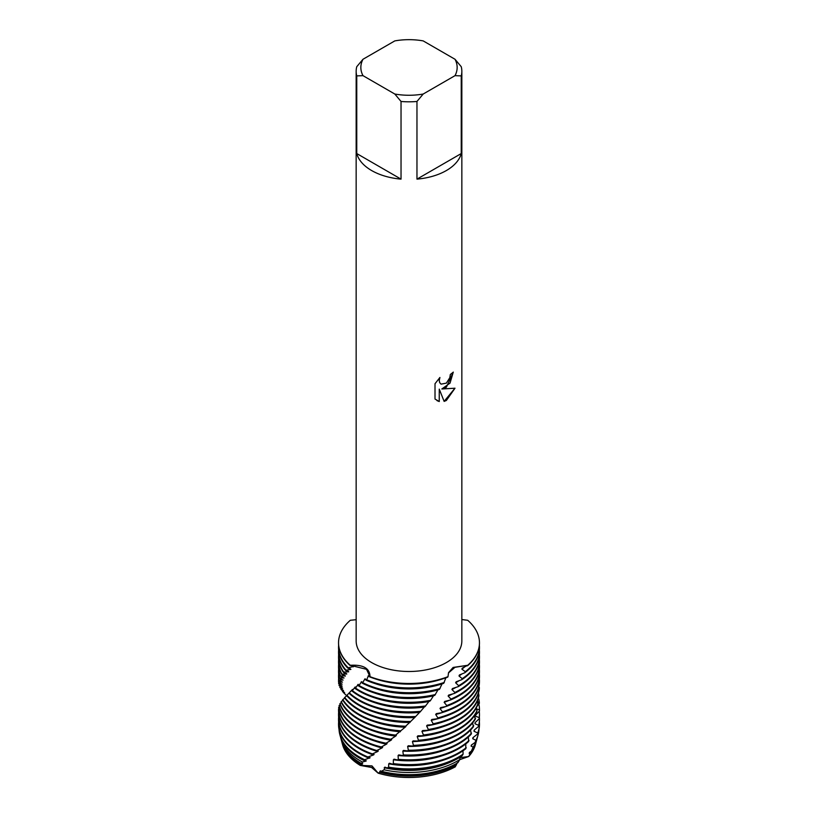 <?xml version="1.0" encoding="UTF-8"?>
<svg xmlns="http://www.w3.org/2000/svg" width="818" height="818" viewBox="0 0 818 818"><rect width="100%" height="100%" fill="white"/><g stroke="black" fill="none" stroke-linecap="round" stroke-linejoin="round"><path stroke-width="1.23" d="M457.242 762.652L455.309 766.814A67.229 38.814 180 0 1 378.131 773.153L371.842 765.873L360.257 765.403L372.016 765.924L378.131 773.153L371.566 767.458L360.257 765.403A67.229 38.814 180 0 1 342.384 743.899M446.372 387.241L441.843 388.979L455.002 388.213L446.372 400.462L444.133 401.403L439.266 389.133L439.266 401.546L435.012 399.051L435.012 383.734L439.91 377.476L439.246 380.523L439.726 382.701L441.066 384.143L446.372 383.131L449.828 377.65L450.329 374.47A52.843 30.511 0 0 0 453.295 372.108L446.372 387.241M446.372 170.543A52.843 30.511 180 0 1 416.965 179.132L416.965 101.463A52.843 30.511 180 0 1 401.035 101.463L401.035 179.132A52.843 30.511 180 0 1 356.76 153.559L356.76 75.89A52.843 30.511 180 0 1 356.157 71.299A52.843 30.511 180 0 1 356.76 66.698L362.988 59.264L394.808 40.9A48.15 27.802 180 0 1 423.192 40.9L455.012 59.264A48.15 27.802 180 0 1 455.012 75.655L461.24 75.89L461.24 153.559A52.843 30.511 180 0 1 446.372 170.543M455.012 59.264L461.24 66.698A52.843 30.511 180 0 1 461.843 71.299L461.843 640.985A52.843 30.511 180 0 1 446.372 662.56A52.843 30.511 180 0 1 388.775 669.175A52.843 30.511 180 0 1 356.157 640.985L356.157 71.299M356.157 619.707L350.309 620.279A70.46 40.685 180 0 0 350.309 665.29C363.264 664.502 369.828 668.296 370.012 676.67L366.515 669.318L350.309 665.29L366.515 669.318L370.012 676.67L368.57 675.576L366.628 679.727L366.075 680.187L365.125 678.756L362.251 683.163A70.46 40.685 0 0 0 439.409 689.421L442.078 683.848M369.756 676.926A70.46 40.685 0 0 0 447.702 677.13L447.988 676.67A70.46 40.685 180 0 1 370.012 676.67A70.46 40.685 180 0 0 447.988 676.67L448.571 672.59L453.121 667.437L467.691 665.29L454.961 667.314L448.417 673.01L454.961 667.314L467.691 665.29L462.252 668.173L461.873 669.155L465.299 671.69L464.88 672.713L459.45 674.952L459 675.954L462.211 678.684L461.72 679.707L456.147 681.793L455.626 682.785L458.673 685.668L458.131 686.68A70.46 40.685 0 0 0 458.826 686.282A70.46 40.685 0 0 0 479.46 657.519A70.46 40.685 0 0 0 479.46 657.171M453.254 372.139L450.043 383.1L441.843 388.979M441.025 384.112L439.685 382.671L439.205 380.493L439.828 377.558M436.996 400.626L439.225 401.526L439.266 389.133M444.123 401.372L454.941 388.233M467.691 620.279A70.46 40.685 180 0 1 479.46 642.784A70.46 40.685 180 0 1 467.691 665.29A70.46 40.685 180 0 0 467.691 620.279L461.843 619.533M475.616 743.899A67.229 38.814 180 0 1 468.724 756.497L459.91 757.693L468.724 756.497L459.736 759.666M356.76 75.89L362.988 75.655A48.15 27.802 180 0 1 362.988 59.264M362.988 75.655L394.808 94.029L401.035 101.463M416.965 101.463L423.192 94.029A48.15 27.802 180 0 1 394.808 94.029M423.192 94.029L455.012 75.655M461.843 71.299A52.843 30.511 180 0 1 461.24 75.89M401.035 179.132L356.76 153.559M461.24 153.559L416.965 179.132M476.066 742.263A67.679 39.07 180 0 1 475.851 743.092L475.411 744.707A67.229 38.814 180 0 1 468.724 756.497L470.043 753.879L469.164 753.46L469.46 752.396L471.321 751.221A68.139 39.336 0 0 0 476.301 741.445L476.986 738.94A68.824 39.734 180 0 1 473.162 747.131L471.321 751.221M360.84 764.462A67.679 39.07 180 0 1 342.149 743.092L342.589 744.707A67.229 38.814 180 0 0 360.257 765.403L362.711 763.777L361.484 763.511L362.558 762.079A68.824 39.734 180 0 1 360.329 760.852A68.824 39.734 180 0 1 341.014 738.94A68.824 39.734 180 0 1 340.666 737.509M341.014 738.94L341.699 741.445A68.139 39.336 0 0 0 360.82 763.143A68.139 39.336 0 0 0 361.484 763.511M362.2 764.196A66.861 38.599 180 0 1 361.72 763.92A66.861 38.599 180 0 1 353.376 758.041M362.262 683.163L361.597 681.639L359.03 685.494L358.488 685.883L358.212 684.318L355.523 688.102L355.043 688.47L355.196 686.926L352.353 690.607L352.497 689.441L346.617 695.607L344.296 693.449A70.46 40.685 180 0 1 344.521 693.153M358.488 685.883A70.46 40.685 0 0 0 359.174 686.282A70.46 40.685 0 0 0 434.747 695.382L437.937 689.922A66.861 38.599 180 0 1 374.879 688.316M362.077 682.611A66.861 38.599 180 0 1 361.72 682.416A66.861 38.599 180 0 1 361.086 682.038M437.937 689.922L438.56 689.042M435.442 694.523A70.46 40.685 180 0 1 359.174 685.586A70.46 40.685 180 0 1 359.03 685.494M479.368 654.768A70.46 40.685 180 0 1 479.46 656.813A70.46 40.685 180 0 1 458.826 685.586A70.46 40.685 180 0 1 458.673 685.668M338.54 657.171A70.46 40.685 0 0 0 338.54 657.519A70.46 40.685 0 0 0 343.407 672.376L343.693 672.089A70.46 40.685 180 0 1 338.54 656.813A70.46 40.685 180 0 1 338.632 654.768M430.595 700.341L433.479 695.832A66.861 38.599 180 0 1 374.879 693.112M433.479 695.832L434.133 694.983M355.043 688.47A70.46 40.685 0 0 0 359.174 691.077A70.46 40.685 0 0 0 429.879 701.169L430.595 700.331A70.46 40.685 180 0 1 359.174 690.382A70.46 40.685 180 0 1 355.523 688.102M479.368 659.564A70.46 40.685 180 0 1 479.46 661.609A70.46 40.685 180 0 1 458.826 690.382A70.46 40.685 180 0 1 454.88 692.488L454.307 693.47A70.46 40.685 0 0 0 458.826 691.077A70.46 40.685 0 0 0 479.46 662.314A70.46 40.685 0 0 0 479.46 661.966M338.54 661.966A70.46 40.685 0 0 0 338.54 662.314A70.46 40.685 0 0 0 341.699 674.359L341.924 674.073A70.46 40.685 180 0 1 338.54 661.609A70.46 40.685 180 0 1 338.632 659.564M351.924 690.965A70.46 40.685 0 0 0 359.174 695.873A70.46 40.685 0 0 0 424.941 706.732L428.877 701.568A66.861 38.599 180 0 1 374.879 697.897M428.877 701.568L429.552 700.74M425.667 705.934A70.46 40.685 180 0 1 359.174 695.167A70.46 40.685 180 0 1 352.353 690.607M479.368 664.359A70.46 40.685 180 0 1 479.46 666.404A70.46 40.685 180 0 1 458.826 695.167A70.46 40.685 180 0 1 450.912 699.104L450.319 700.055A70.46 40.685 0 0 0 458.826 695.873A70.46 40.685 0 0 0 479.46 667.11A70.46 40.685 0 0 0 479.46 666.752M338.54 666.752A70.46 40.685 0 0 0 338.54 667.11A70.46 40.685 0 0 0 340.37 676.312L340.533 676.026A70.46 40.685 180 0 1 338.54 666.404A70.46 40.685 180 0 1 338.632 664.359M349.122 693.347A70.46 40.685 0 0 0 359.174 700.668A70.46 40.685 0 0 0 420.002 712.079L424.225 707.089A66.861 38.599 180 0 1 374.879 702.693M424.225 707.089L424.9 706.302M420.718 711.312A70.46 40.685 180 0 1 359.174 699.963A70.46 40.685 180 0 1 349.511 692.999M479.368 669.155A70.46 40.685 180 0 1 479.46 671.2A70.46 40.685 180 0 1 458.826 699.963A70.46 40.685 180 0 1 446.761 705.545L446.147 706.466A70.46 40.685 0 0 0 458.826 700.668A70.46 40.685 0 0 0 479.46 671.895A70.46 40.685 0 0 0 479.46 671.547M338.54 671.547A70.46 40.685 0 0 0 338.54 671.895A70.46 40.685 0 0 0 339.398 678.245L339.521 677.969A70.46 40.685 180 0 1 338.54 671.2A70.46 40.685 180 0 1 338.632 669.155M346.617 695.607A70.46 40.685 0 0 0 359.174 705.464A70.46 40.685 0 0 0 415.002 717.222L419.532 712.417A66.861 38.599 180 0 1 374.879 707.488M419.532 712.417L420.217 711.65M415.738 716.486A70.46 40.685 180 0 1 359.174 704.758A70.46 40.685 180 0 1 346.965 695.29M479.368 673.95A70.46 40.685 180 0 1 479.46 675.995A70.46 40.685 180 0 1 458.826 704.758A70.46 40.685 180 0 1 442.415 711.813L441.761 712.713A70.46 40.685 0 0 0 458.826 705.464A70.46 40.685 0 0 0 479.46 676.69A70.46 40.685 0 0 0 479.46 676.343M338.54 676.343A70.46 40.685 0 0 0 338.54 676.69A70.46 40.685 0 0 0 338.795 680.157L338.856 679.881A70.46 40.685 180 0 1 338.54 675.995A70.46 40.685 180 0 1 338.632 673.95M346.689 695.678L344.429 697.774A70.46 40.685 0 0 0 359.174 710.249A70.46 40.685 0 0 0 409.961 722.161L415.38 716.854M414.787 717.55A66.861 38.599 180 0 1 374.879 712.284M410.697 721.456A70.46 40.685 180 0 1 359.174 709.554A70.46 40.685 180 0 1 344.726 697.457M479.276 679.646L479.44 679.809A70.46 40.685 180 0 1 479.46 680.791A70.46 40.685 180 0 1 458.826 709.554A70.46 40.685 180 0 1 437.875 717.897L437.201 718.766A70.46 40.685 0 0 0 458.826 710.249A70.46 40.685 0 0 0 479.46 681.486A70.46 40.685 0 0 0 479.46 681.138M338.54 681.138A70.46 40.685 0 0 0 338.54 681.486A70.46 40.685 0 0 0 338.55 682.038L338.56 681.772A70.46 40.685 180 0 1 338.54 680.791A70.46 40.685 180 0 1 338.632 678.746M344.644 698.051L342.568 699.84A70.46 40.685 0 0 0 359.174 715.044A70.46 40.685 0 0 0 404.89 726.895L410.196 721.936M409.992 722.478A66.861 38.599 180 0 1 374.879 717.079M405.636 726.22A70.46 40.685 180 0 1 359.174 714.349A70.46 40.685 180 0 1 342.814 699.543M479.379 687.529A70.46 40.685 180 0 1 458.826 714.349A70.46 40.685 180 0 1 433.182 723.797L432.487 724.636A70.46 40.685 0 0 0 458.826 715.044A70.46 40.685 0 0 0 479.338 688.654L478.837 686.905M343.478 690.576L339.828 687.427L342.609 688.214L339.041 685.515L342.21 686.179L338.621 683.644A70.46 40.685 180 0 1 338.785 682.161M362.558 762.079L366.29 760.832L363.938 760.464L364.624 759.738L370.094 757.724L367.323 757.437L367.926 756.987L373.499 754.953L374.092 754.462L371.505 754.288L377.66 751.538L378.274 751.026L375.881 750.955L381.975 747.959L382.619 747.417L380.431 747.437L386.433 744.196L387.088 743.623L385.125 743.736L391.004 740.239L391.679 739.646L389.941 739.83L395.667 736.098L396.352 735.474L394.859 735.73L405.892 726.537A66.861 38.599 180 0 1 405.299 726.527M405.892 726.537L404.982 726.813M405.186 727.222A66.861 38.599 180 0 1 374.879 721.875M400.585 730.771A70.46 40.685 180 0 1 359.174 719.145A70.46 40.685 180 0 1 341.249 701.558L341.055 701.854A70.46 40.685 0 0 0 359.174 719.84A70.46 40.685 0 0 0 399.849 731.415M478.959 695.239A70.46 40.685 180 0 1 458.826 719.145A70.46 40.685 180 0 1 428.376 729.492L427.661 730.3A70.46 40.685 0 0 0 458.826 719.84A70.46 40.685 0 0 0 478.867 696.363L478.131 694.155M339.041 685.515A70.46 40.685 180 0 1 339.337 684.277M400.401 731.752A66.861 38.599 180 0 1 374.879 726.67M395.585 735.106A70.46 40.685 180 0 1 359.174 723.94A70.46 40.685 180 0 1 340.043 703.521L339.889 703.807A70.46 40.685 0 0 0 359.174 724.636A70.46 40.685 0 0 0 394.859 735.73M478.172 702.918A70.46 40.685 180 0 1 458.826 723.94A70.46 40.685 180 0 1 423.458 734.983L422.742 735.771A70.46 40.685 0 0 0 458.826 724.636A70.46 40.685 0 0 0 478.029 704.032L477.16 701.394M339.828 687.427A70.46 40.685 180 0 1 340.186 686.425M395.667 736.098A66.861 38.599 180 0 1 374.879 731.466M390.656 739.247A70.46 40.685 180 0 1 359.174 728.736A70.46 40.685 180 0 1 339.173 705.433L339.081 705.719A70.46 40.685 0 0 0 359.174 729.431A70.46 40.685 0 0 0 389.941 739.83M478.213 694.267L478.919 695.617M478.458 693.122A70.46 40.685 180 0 1 478.827 694.492M477.037 710.556A70.46 40.685 180 0 1 458.826 728.736A70.46 40.685 180 0 1 418.479 740.28L417.742 741.036A70.46 40.685 0 0 0 458.826 729.431A70.46 40.685 0 0 0 476.833 711.67L477.037 710.556L475.912 708.613M344.603 692.672L340.963 689.38A70.46 40.685 180 0 1 341.341 688.613M391.004 740.239A66.861 38.599 180 0 1 374.879 736.261M385.82 743.173A70.46 40.685 180 0 1 359.174 733.531A70.46 40.685 180 0 1 338.683 707.325L338.632 707.601A70.46 40.685 0 0 0 359.174 734.227A70.46 40.685 0 0 0 385.125 743.736M477.16 701.415L479.317 702.192L479.368 703.316L477.405 705.627M478.458 697.918A70.46 40.685 180 0 1 479.317 702.192M475.544 718.143A70.46 40.685 180 0 1 458.826 733.531A70.46 40.685 180 0 1 413.448 745.362L412.701 746.088A70.46 40.685 0 0 0 458.826 734.227A70.46 40.685 0 0 0 475.299 719.237L474.409 715.791M344.296 693.449L342.456 691.384A70.46 40.685 180 0 1 342.783 690.852M386.433 744.196A66.861 38.599 180 0 1 374.879 741.047M381.106 746.916A70.46 40.685 180 0 1 359.174 738.317A70.46 40.685 180 0 1 338.54 709.554A70.46 40.685 180 0 1 338.54 709.196L338.816 709.063M475.943 708.674L479.46 709.912L479.45 711.036A70.46 40.685 0 0 0 479.46 710.259A70.46 40.685 0 0 0 479.46 709.901A70.46 40.685 180 0 0 479.46 709.554A70.46 40.685 180 0 0 478.796 703.971M473.704 725.658A70.46 40.685 180 0 1 458.826 738.317A70.46 40.685 180 0 1 408.386 750.239L407.65 750.924A70.46 40.685 0 0 0 458.826 739.022A70.46 40.685 0 0 0 473.407 726.752L472.64 722.928M338.54 709.901A70.46 40.685 0 0 0 338.54 710.259A70.46 40.685 0 0 0 359.174 739.022A70.46 40.685 0 0 0 380.431 747.437M479.45 711.036L475.636 715.106L475.575 716.21L479.236 717.621L479.174 718.746A70.46 40.685 0 0 0 479.46 715.044A70.46 40.685 0 0 0 479.46 714.697M381.975 747.959A66.861 38.599 180 0 1 374.879 745.842M475.739 714.993A66.861 38.599 180 0 1 475.575 716.21M376.536 750.454A70.46 40.685 180 0 1 359.174 743.112A70.46 40.685 180 0 1 338.54 714.349A70.46 40.685 180 0 1 338.632 712.304M479.256 711.231A70.46 40.685 180 0 1 479.46 714.349A70.46 40.685 180 0 1 479.236 717.621M471.536 733.092A70.46 40.685 180 0 1 458.826 743.112A70.46 40.685 180 0 1 403.335 754.902L402.599 755.566A70.46 40.685 0 0 0 458.826 743.818A70.46 40.685 0 0 0 471.199 734.165L470.595 730.004M338.54 714.697A70.46 40.685 0 0 0 338.54 715.044A70.46 40.685 0 0 0 359.174 743.818A70.46 40.685 0 0 0 375.881 750.955M479.174 718.746L475.074 722.652L474.961 723.756L478.642 725.321L478.53 726.435A70.46 40.685 0 0 0 479.46 719.84A70.46 40.685 0 0 0 479.46 719.492M377.66 751.538A66.861 38.599 180 0 1 374.879 750.638M475.299 722.427A66.861 38.599 180 0 1 474.961 723.756M372.139 753.818A70.46 40.685 180 0 1 359.174 747.908A70.46 40.685 180 0 1 338.54 719.145A70.46 40.685 180 0 1 338.632 717.1M479.368 717.1A70.46 40.685 180 0 1 479.46 719.145A70.46 40.685 180 0 1 478.642 725.321M469.051 740.423A70.46 40.685 180 0 1 458.826 747.908A70.46 40.685 180 0 1 398.305 759.349L397.579 759.983A70.46 40.685 0 0 0 458.826 748.613A70.46 40.685 0 0 0 468.663 741.486L468.305 737.018M338.54 719.492A70.46 40.685 0 0 0 338.54 719.84A70.46 40.685 0 0 0 359.174 748.613A70.46 40.685 0 0 0 371.505 754.288M478.53 726.435L474.164 730.167L474.011 731.261L477.702 732.979L477.528 734.094A70.46 40.685 0 0 0 479.46 724.636A70.46 40.685 0 0 0 479.46 724.288M373.499 754.953A66.861 38.599 180 0 1 371.72 754.288M474.552 729.83A66.861 38.599 180 0 1 474.011 731.261M367.926 756.987A70.46 40.685 180 0 1 359.174 752.703A70.46 40.685 180 0 1 338.54 723.94A70.46 40.685 180 0 1 338.632 721.895M479.368 721.895A70.46 40.685 180 0 1 479.46 723.94A70.46 40.685 180 0 1 477.702 732.979M466.25 747.652A70.46 40.685 180 0 1 458.826 752.703A70.46 40.685 180 0 1 393.335 763.603L392.62 764.206A70.46 40.685 0 0 0 458.826 753.398A70.46 40.685 0 0 0 465.82 748.695L465.749 743.951M338.54 724.288A70.46 40.685 0 0 0 338.54 724.636A70.46 40.685 0 0 0 359.174 753.398A70.46 40.685 0 0 0 367.323 757.437M477.528 734.094L472.927 737.642L472.722 738.726L475.923 740.3L475.094 742.437A69.612 40.194 0 0 0 477.763 736.088L478.121 734.789A69.97 40.399 180 0 1 475.923 740.3M369.521 758.194A66.861 38.599 180 0 1 367.855 757.458M473.51 737.182A66.861 38.599 180 0 1 472.722 738.726M364.624 759.738A69.97 40.399 180 0 1 359.521 757.069A69.97 40.399 180 0 1 339.879 734.789A69.97 40.399 180 0 1 339.051 729.533M478.949 729.533A69.97 40.399 180 0 1 478.121 734.789M463.1 754.124A69.97 40.399 180 0 1 458.479 757.069A69.97 40.399 180 0 1 388.57 767.141L387.159 767.99A69.612 40.194 0 0 0 458.223 758.255A69.612 40.194 0 0 0 462.068 755.842L463.1 754.124L462.957 750.801M339.879 734.789L340.237 736.088A69.612 40.194 0 0 0 359.777 758.255A69.612 40.194 0 0 0 363.938 760.464M475.094 742.437L471.352 745.055L471.096 746.128L473.162 747.131M365.758 761.272A66.861 38.599 180 0 1 364.225 760.495M472.16 744.482A66.861 38.599 180 0 1 471.096 746.128M477.334 737.509A68.824 39.734 180 0 1 476.986 738.94M459.798 759.564A68.824 39.734 180 0 1 457.671 760.852A68.824 39.734 180 0 1 384.102 769.799L381.474 771.302A68.139 39.336 0 0 0 457.18 763.143A68.139 39.336 0 0 0 457.824 762.754L459.798 759.564L459.951 757.223M470.534 751.711A66.861 38.599 180 0 1 469.164 753.46M475.851 743.092A67.679 39.07 180 0 1 470.043 753.879M458.131 686.67L452.487 688.531L451.935 689.502L454.88 692.488M454.307 693.46L448.683 695.075L448.121 696.016L450.912 699.104M450.319 700.055L444.747 701.425L444.154 702.335L446.761 705.545M446.147 706.466L440.626 707.611L440.012 708.49L442.415 711.813M441.761 712.713L436.321 713.623L435.687 714.482L437.875 717.897M437.201 718.766L431.863 719.462L431.209 720.29L433.182 723.797M432.487 724.636L427.293 725.106L426.618 725.914L428.376 729.492M427.661 730.3L422.64 730.566L421.945 731.343L423.458 734.983M422.742 735.771L417.906 735.822L417.211 736.578L418.479 740.28M417.742 741.026L413.131 740.893L412.425 741.609L413.448 745.362M412.712 746.088L408.325 745.76L407.63 746.445L408.386 750.239M407.65 750.924L403.53 750.423L402.834 751.088L403.335 754.902M402.599 755.556L398.765 754.891L398.08 755.525L398.305 759.349M397.579 759.983L394.051 759.165L393.376 759.769L393.335 763.603M392.62 764.206L389.419 763.245L388.744 763.818L388.57 767.141M387.159 767.99L384.879 767.131L384.102 769.799M381.474 771.302L380.462 770.832L379.777 772.253L378.131 773.153A67.229 38.814 180 0 0 455.309 766.814M366.075 680.187A70.46 40.685 0 0 0 443.693 683.337L445.882 677.795M342.885 700.351L341.249 701.558M341.423 702.601L340.043 703.521M340.257 704.789L339.173 705.433M339.378 706.946L338.683 707.325M342.456 691.384L344.613 692.672M340.973 689.38L343.488 690.576M338.621 683.644L342.159 684.165L338.55 682.038M338.56 681.772L342.456 682.13L338.795 680.157M338.856 679.881L343.09 680.075L339.398 678.245M339.521 677.969L344.061 677.979L340.37 676.312M340.533 676.026L345.38 675.872L341.699 674.359M341.924 674.083L346.781 674.042L343.407 672.376M343.693 672.079L348.724 671.823L345.431 670.279L350.891 669.41L347.67 667.958L353.621 666.455L350.309 665.29A70.46 40.685 180 0 1 338.54 642.784A70.46 40.685 180 0 1 350.309 620.279M456.546 764.82A67.679 39.07 180 0 1 379.777 772.253M456.751 763.644A66.861 38.599 180 0 1 379.828 771.354M450.278 762.192A66.861 38.599 180 0 1 384.225 767.683M443.121 760.229A66.861 38.599 180 0 1 388.744 763.818M443.121 755.433A66.861 38.599 180 0 1 393.376 759.769M443.121 750.638A66.861 38.599 180 0 1 398.08 755.525M443.121 745.842A66.861 38.599 180 0 1 402.834 751.088M443.121 741.047A66.861 38.599 180 0 1 407.63 746.445M443.121 736.261A66.861 38.599 180 0 1 412.425 741.609M443.121 731.466A66.861 38.599 180 0 1 417.211 736.578M443.121 726.67A66.861 38.599 180 0 1 421.945 731.343M443.121 721.875A66.861 38.599 180 0 1 426.618 725.914M443.121 717.079A66.861 38.599 180 0 1 431.209 720.29M443.121 712.284A66.861 38.599 180 0 1 435.687 714.482M445.718 706.558A66.861 38.599 180 0 1 440.012 708.49M449.276 700.31A66.861 38.599 180 0 1 444.154 702.335M345.165 676.179A66.861 38.599 180 0 1 344.869 675.627M452.681 693.93A66.861 38.599 180 0 1 448.121 696.016M346.781 674.042A66.861 38.599 180 0 1 346.372 673.429M455.963 687.386A66.861 38.599 180 0 1 451.935 689.502M358.427 685.167A66.861 38.599 180 0 1 357.752 684.707M348.724 671.823A66.861 38.599 180 0 1 348.182 671.149M459.092 680.688A66.861 38.599 180 0 1 455.626 682.785M338.54 652.375A70.46 40.685 0 0 0 338.54 652.723A70.46 40.685 0 0 0 345.431 670.279M461.72 679.707A70.46 40.685 0 0 0 479.46 652.723A70.46 40.685 0 0 0 479.46 652.375M345.748 669.952A70.46 40.685 180 0 1 338.54 652.028A70.46 40.685 180 0 1 338.632 649.973M479.368 649.973A70.46 40.685 180 0 1 479.46 652.028A70.46 40.685 180 0 1 462.211 678.684M440.053 688.541A70.46 40.685 180 0 1 362.814 682.744M350.891 669.41A66.861 38.599 180 0 1 350.176 668.674M461.884 673.94A66.861 38.599 180 0 1 459 675.954M442.057 683.879A66.861 38.599 180 0 1 374.879 683.521M365.881 679.819A66.861 38.599 180 0 1 364.613 679.196M338.54 642.958A70.46 40.685 0 0 0 338.54 643.132A70.46 40.685 0 0 0 350.114 665.474M467.518 665.791A70.46 40.685 0 0 0 479.46 643.132A70.46 40.685 0 0 0 479.46 642.958M338.54 647.58A70.46 40.685 0 0 0 338.54 647.928A70.46 40.685 0 0 0 347.67 667.958M464.88 672.713A70.46 40.685 0 0 0 479.46 647.928A70.46 40.685 0 0 0 479.46 647.58M348.018 667.6A70.46 40.685 180 0 1 338.54 647.232A70.46 40.685 180 0 1 338.632 645.177M479.368 645.177A70.46 40.685 180 0 1 479.46 647.232A70.46 40.685 180 0 1 465.299 671.69M444.297 682.437A70.46 40.685 180 0 1 366.628 679.727M353.253 666.844A66.861 38.599 180 0 1 352.374 666.056M464.276 667.243A66.861 38.599 180 0 1 461.873 669.155M443.121 678.725A66.861 38.599 180 0 1 374.879 678.725M369.613 676.721A66.861 38.599 180 0 1 368.08 676.057M342.149 743.092A67.679 39.07 180 0 1 341.934 742.263M338.54 657.519L338.54 656.813M338.54 662.314L338.54 661.609M338.54 667.11L338.54 666.404M338.54 671.895L338.54 671.2M338.54 676.69L338.54 675.995M338.54 681.486L338.54 680.791M479.46 724.636L479.46 723.94M338.54 724.636L338.54 723.94M479.46 719.84L479.46 719.145M338.54 719.84L338.54 719.145M479.46 715.044L479.46 714.349M338.54 715.044L338.54 714.349M479.46 710.259L479.46 709.554M338.54 710.259L338.54 709.554M479.46 681.486L479.46 680.791M479.46 676.69L479.46 675.995M479.46 671.895L479.46 671.2M479.46 667.11L479.46 666.404M479.46 662.314L479.46 661.609M479.46 657.519L479.46 656.813M338.54 652.723L338.54 652.028M479.46 652.723L479.46 652.028M338.54 647.928L338.54 647.232M479.46 647.928L479.46 647.232"/></g></svg>
